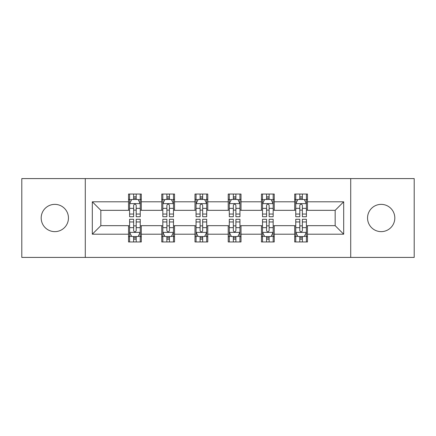 <?xml version="1.0" encoding="UTF-8"?>
<svg xmlns="http://www.w3.org/2000/svg" width="436" height="436" viewBox="0 0 436 436"><rect width="100%" height="100%" fill="white"/><g stroke="black" fill="none" stroke-linecap="round" stroke-linejoin="round"><path stroke-width="0.65" d="M381.178 204.364A13.636 13.636 0 0 0 367.548 218A13.636 13.636 0 0 0 381.178 231.636A13.636 13.636 0 0 0 394.814 218A13.636 13.636 0 0 0 381.178 204.364M54.822 204.364A13.636 13.636 0 0 0 41.186 218A13.636 13.636 0 0 0 54.822 231.636A13.636 13.636 0 0 0 68.452 218A13.636 13.636 0 0 0 54.822 204.364M350.718 257.409L414.2 257.409L414.2 178.591L350.718 178.591L350.718 257.409L85.282 257.409L85.282 178.591L21.8 178.591L21.8 257.409L85.282 257.409M350.718 178.591L85.282 178.591M307.473 201.808L307.473 194.036L294.692 194.036L294.692 201.808L274.239 201.808L274.239 194.036L261.458 194.036L261.458 201.808L241.004 201.808L241.004 194.036L228.224 194.036L228.224 201.808L207.776 201.808L207.776 194.036L194.996 194.036L194.996 201.808L174.542 201.808L174.542 194.036L161.761 194.036L161.761 201.808L141.308 201.808L141.308 194.036L128.527 194.036L128.527 201.808L92.312 201.808L92.312 234.192L100.836 225.668L128.527 225.668L128.527 241.964L141.308 241.964L141.308 225.668L161.761 225.668L161.761 241.964L174.542 241.964L174.542 225.668L194.996 225.668L194.996 241.964L207.776 241.964L207.776 225.668L228.224 225.668L228.224 241.964L241.004 241.964L241.004 225.668L261.458 225.668L261.458 241.964L274.239 241.964L274.239 225.668L294.692 225.668L294.692 241.964L307.473 241.964L307.473 225.668L335.164 225.668L335.164 210.332L307.473 210.332L307.473 201.808L343.688 201.808L343.688 234.192L307.473 234.192M294.692 234.192L274.239 234.192M261.458 234.192L241.004 234.192M228.224 234.192L207.776 234.192M194.996 234.192L174.542 234.192M161.761 234.192L141.308 234.192M128.527 234.192L92.312 234.192M294.692 201.808L294.692 210.332L274.239 210.332L274.239 201.808M261.458 201.808L261.458 210.332L241.004 210.332L241.004 201.808M228.224 201.808L228.224 210.332L207.776 210.332L207.776 201.808M194.996 201.808L194.996 210.332L174.542 210.332L174.542 201.808M161.761 201.808L161.761 210.332L141.308 210.332L141.308 201.808M128.527 201.808L128.527 210.332L100.836 210.332L92.312 201.808M100.836 210.332L100.836 225.668M343.688 234.192L335.164 225.668M335.164 210.332L343.688 201.808M128.527 199.361L129.596 199.361M133.639 199.361L136.196 199.361M140.245 199.361L141.308 199.361M128.527 210.119L129.596 210.119M133.639 210.119L136.196 210.119M140.245 210.119L141.308 210.119M128.527 225.881L129.596 225.881M133.639 225.881L136.196 225.881M140.245 225.881L141.308 225.881M128.527 236.639L129.596 236.639M133.639 236.639L136.196 236.639M140.245 236.639L141.308 236.639M161.761 225.881L162.824 225.881M166.874 225.881L169.43 225.881M173.479 225.881L174.542 225.881M161.761 236.639L162.824 236.639M166.874 236.639L169.43 236.639M173.479 236.639L174.542 236.639M161.761 199.361L162.824 199.361M166.874 199.361L169.43 199.361M173.479 199.361L174.542 199.361M161.761 210.119L162.824 210.119M166.874 210.119L169.43 210.119M173.479 210.119L174.542 210.119M194.996 225.881L196.058 225.881M200.108 225.881L202.664 225.881M206.708 225.881L207.776 225.881M194.996 236.639L196.058 236.639M200.108 236.639L202.664 236.639M206.708 236.639L207.776 236.639M194.996 199.361L196.058 199.361M200.108 199.361L202.664 199.361M206.708 199.361L207.776 199.361M194.996 210.119L196.058 210.119M200.108 210.119L202.664 210.119M206.708 210.119L207.776 210.119M228.224 225.881L229.292 225.881M233.336 225.881L235.892 225.881M239.942 225.881L241.004 225.881M228.224 236.639L229.292 236.639M233.336 236.639L235.892 236.639M239.942 236.639L241.004 236.639M228.224 199.361L229.292 199.361M233.336 199.361L235.892 199.361M239.942 199.361L241.004 199.361M228.224 210.119L229.292 210.119M233.336 210.119L235.892 210.119M239.942 210.119L241.004 210.119M261.458 225.881L262.521 225.881M266.57 225.881L269.126 225.881M273.176 225.881L274.239 225.881M261.458 236.639L262.521 236.639M266.57 236.639L269.126 236.639M273.176 236.639L274.239 236.639M261.458 199.361L262.521 199.361M266.57 199.361L269.126 199.361M273.176 199.361L274.239 199.361M261.458 210.119L262.521 210.119M266.57 210.119L269.126 210.119M273.176 210.119L274.239 210.119M294.692 225.881L295.755 225.881M299.805 225.881L302.361 225.881M306.404 225.881L307.473 225.881M294.692 236.639L295.755 236.639M299.805 236.639L302.361 236.639M306.404 236.639L307.473 236.639M294.692 199.361L295.755 199.361M299.805 199.361L302.361 199.361M306.404 199.361L307.473 199.361M294.692 210.119L295.755 210.119M299.805 210.119L302.361 210.119M306.404 210.119L307.473 210.119M136.196 196.805L133.639 196.805M140.245 214.049L136.196 214.049L136.196 216.719L140.245 216.719L140.245 203.726L138.114 199.465L131.721 199.465L129.596 203.726L129.596 216.719L133.639 216.719L133.639 214.049L129.596 214.049M129.596 203.726L129.596 194.036M140.245 203.726L140.245 194.036M133.639 199.465L133.639 194.036M136.196 194.036L136.196 199.465M136.196 214.049L136.196 205.323C135.345 203.683 134.495 203.683 133.639 205.323L133.639 214.049M133.639 239.195L136.196 239.195M129.596 221.951L133.639 221.951L133.639 219.281L129.596 219.281L129.596 232.274L131.721 236.535L138.114 236.535L140.245 232.274L140.245 219.281L136.196 219.281L136.196 221.951L140.245 221.951M140.245 232.274L140.245 241.964M129.596 232.274L129.596 241.964M136.196 236.535L136.196 241.964M133.639 241.964L133.639 236.535M133.639 221.951L133.639 230.677C134.49 232.317 135.345 232.317 136.196 230.677L136.196 221.951M169.43 196.805L166.874 196.805M173.479 214.049L169.43 214.049L169.43 216.719L173.479 216.719L173.479 203.726L171.348 199.465L164.955 199.465L162.824 203.726L162.824 216.719L166.874 216.719L166.874 214.049L162.824 214.049M162.824 203.726L162.824 194.036M173.479 203.726L173.479 194.036M166.874 199.465L166.874 194.036M169.43 194.036L169.43 199.465M169.43 214.049L169.43 205.323C168.579 203.683 167.724 203.683 166.874 205.323L166.874 214.049M202.664 196.805L200.108 196.805M206.708 214.049L202.664 214.049L202.664 216.719L206.708 216.719L206.708 203.726L204.577 199.465L198.189 199.465L196.058 203.726L196.058 216.719L200.108 216.719L200.108 214.049L196.058 214.049M196.058 203.726L196.058 194.036M206.708 203.726L206.708 194.036M200.108 199.465L200.108 194.036M202.664 194.036L202.664 199.465M202.664 214.049L202.664 205.323C201.814 203.683 200.958 203.683 200.108 205.323L200.108 214.049M166.874 239.195L169.43 239.195M162.824 221.951L166.874 221.951L166.874 219.281L162.824 219.281L162.824 232.274L164.955 236.535L171.348 236.535L173.479 232.274L173.479 219.281L169.43 219.281L169.43 221.951L173.479 221.951M173.479 232.274L173.479 241.964M162.824 232.274L162.824 241.964M169.43 236.535L169.43 241.964M166.874 241.964L166.874 236.535M166.874 221.951L166.874 230.677C167.724 232.317 168.574 232.317 169.43 230.677L169.43 221.951M200.108 239.195L202.664 239.195M196.058 221.951L200.108 221.951L200.108 219.281L196.058 219.281L196.058 232.274L198.189 236.535L204.577 236.535L206.708 232.274L206.708 219.281L202.664 219.281L202.664 221.951L206.708 221.951M206.708 232.274L206.708 241.964M196.058 232.274L196.058 241.964M202.664 236.535L202.664 241.964M200.108 241.964L200.108 236.535M200.108 221.951L200.108 230.677C200.958 232.317 201.808 232.317 202.664 230.677L202.664 221.951M235.892 196.805L233.336 196.805M239.942 214.049L235.892 214.049L235.892 216.719L239.942 216.719L239.942 203.726L237.811 199.465L231.423 199.465L229.292 203.726L229.292 216.719L233.336 216.719L233.336 214.049L229.292 214.049M229.292 203.726L229.292 194.036M239.942 203.726L239.942 194.036M233.336 199.465L233.336 194.036M235.892 194.036L235.892 199.465M235.892 214.049L235.892 205.323C235.042 203.683 234.192 203.683 233.336 205.323L233.336 214.049M269.126 196.805L266.57 196.805M273.176 214.049L269.126 214.049L269.126 216.719L273.176 216.719L273.176 203.726L271.045 199.465L264.652 199.465L262.521 203.726L262.521 216.719L266.57 216.719L266.57 214.049L262.521 214.049M262.521 203.726L262.521 194.036M273.176 203.726L273.176 194.036M266.57 199.465L266.57 194.036M269.126 194.036L269.126 199.465M269.126 214.049L269.126 205.323C268.276 203.683 267.426 203.683 266.57 205.323L266.57 214.049M302.361 196.805L299.805 196.805M306.404 214.049L302.361 214.049L302.361 216.719L306.404 216.719L306.404 203.726L304.279 199.465L297.886 199.465L295.755 203.726L295.755 216.719L299.805 216.719L299.805 214.049L295.755 214.049M295.755 203.726L295.755 194.036M306.404 203.726L306.404 194.036M299.805 199.465L299.805 194.036M302.361 194.036L302.361 199.465M302.361 214.049L302.361 205.323C301.51 203.683 300.655 203.683 299.805 205.323L299.805 214.049M233.336 239.195L235.892 239.195M229.292 221.951L233.336 221.951L233.336 219.281L229.292 219.281L229.292 232.274L231.423 236.535L237.811 236.535L239.942 232.274L239.942 219.281L235.892 219.281L235.892 221.951L239.942 221.951M239.942 232.274L239.942 241.964M229.292 232.274L229.292 241.964M235.892 236.535L235.892 241.964M233.336 241.964L233.336 236.535M233.336 221.951L233.336 230.677C234.187 232.317 235.042 232.317 235.892 230.677L235.892 221.951M266.57 239.195L269.126 239.195M262.521 221.951L266.57 221.951L266.57 219.281L262.521 219.281L262.521 232.274L264.652 236.535L271.045 236.535L273.176 232.274L273.176 219.281L269.126 219.281L269.126 221.951L273.176 221.951M273.176 232.274L273.176 241.964M262.521 232.274L262.521 241.964M269.126 236.535L269.126 241.964M266.57 241.964L266.57 236.535M266.57 221.951L266.57 230.677C267.421 232.317 268.276 232.317 269.126 230.677L269.126 221.951M299.805 239.195L302.361 239.195M295.755 221.951L299.805 221.951L299.805 219.281L295.755 219.281L295.755 232.274L297.886 236.535L304.279 236.535L306.404 232.274L306.404 219.281L302.361 219.281L302.361 221.951L306.404 221.951M306.404 232.274L306.404 241.964M295.755 232.274L295.755 241.964M302.361 236.535L302.361 241.964M299.805 241.964L299.805 236.535M299.805 221.951L299.805 230.677C300.655 232.317 301.505 232.317 302.361 230.677L302.361 221.951M140.19 203.623L129.645 203.623M129.596 199.721L131.596 199.721M138.239 199.721L140.245 199.721M133.639 208.343L129.596 208.343M140.245 208.343L136.196 208.343M136.196 198.162L133.639 198.162M129.645 232.377L140.19 232.377M140.245 236.279L138.239 236.279M131.596 236.279L129.596 236.279M136.196 227.657L140.245 227.657M129.596 227.657L133.639 227.657M133.639 237.838L136.196 237.838M173.424 203.623L162.879 203.623M162.824 199.721L164.83 199.721M171.473 199.721L173.479 199.721M166.874 208.343L162.824 208.343M173.479 208.343L169.43 208.343M169.43 198.162L166.874 198.162M206.659 203.623L196.113 203.623M196.058 199.721L198.058 199.721M204.707 199.721L206.708 199.721M200.108 208.343L196.058 208.343M206.708 208.343L202.664 208.343M202.664 198.162L200.108 198.162M162.879 232.377L173.424 232.377M173.479 236.279L171.473 236.279M164.83 236.279L162.824 236.279M169.43 227.657L173.479 227.657M162.824 227.657L166.874 227.657M166.874 237.838L169.43 237.838M196.113 232.377L206.659 232.377M206.708 236.279L204.707 236.279M198.058 236.279L196.058 236.279M202.664 227.657L206.708 227.657M196.058 227.657L200.108 227.657M200.108 237.838L202.664 237.838M239.887 203.623L229.341 203.623M229.292 199.721L231.293 199.721M237.942 199.721L239.942 199.721M233.336 208.343L229.292 208.343M239.942 208.343L235.892 208.343M235.892 198.162L233.336 198.162M273.121 203.623L262.576 203.623M262.521 199.721L264.527 199.721M271.17 199.721L273.176 199.721M266.57 208.343L262.521 208.343M273.176 208.343L269.126 208.343M269.126 198.162L266.57 198.162M306.355 203.623L295.81 203.623M295.755 199.721L297.761 199.721M304.404 199.721L306.404 199.721M299.805 208.343L295.755 208.343M306.404 208.343L302.361 208.343M302.361 198.162L299.805 198.162M229.341 232.377L239.887 232.377M239.942 236.279L237.942 236.279M231.293 236.279L229.292 236.279M235.892 227.657L239.942 227.657M229.292 227.657L233.336 227.657M233.336 237.838L235.892 237.838M262.576 232.377L273.121 232.377M273.176 236.279L271.17 236.279M264.527 236.279L262.521 236.279M269.126 227.657L273.176 227.657M262.521 227.657L266.57 227.657M266.57 237.838L269.126 237.838M295.81 232.377L306.355 232.377M306.404 236.279L304.404 236.279M297.761 236.279L295.755 236.279M302.361 227.657L306.404 227.657M295.755 227.657L299.805 227.657M299.805 237.838L302.361 237.838"/></g></svg>
